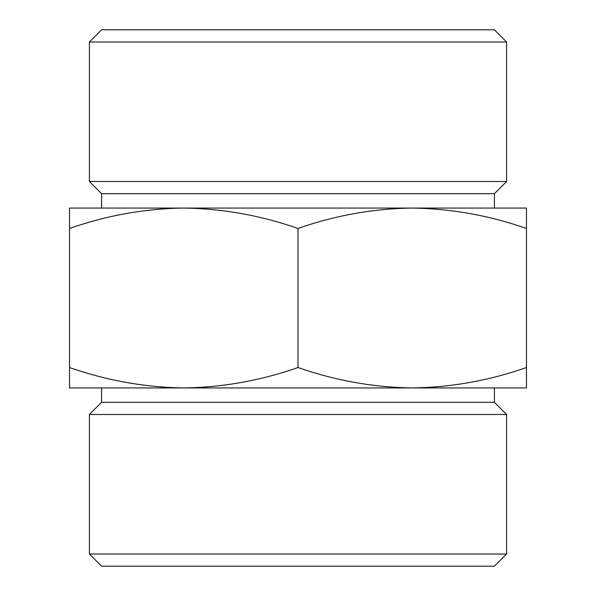 <?xml version="1.0" encoding="UTF-8"?>
<svg xmlns="http://www.w3.org/2000/svg" width="596" height="596" viewBox="0 0 596 596"><rect width="100%" height="100%" fill="white"/><g stroke="black" fill="none" stroke-linecap="round" stroke-linejoin="round"><path stroke-width="0.89" d="M526.469 228.469C489.167 215.439 451.083 208.637 412.231 208.064L526.469 208.064L526.469 387.936L412.231 387.936C451.165 387.385 489.242 380.583 526.469 367.531M412.231 208.064C373.305 208.615 335.228 215.417 298 228.469C260.698 215.439 222.621 208.637 183.769 208.064L494.412 208.064L494.412 193.7L506.6 181.512L506.6 41.988L89.4 41.988L101.588 29.8L494.412 29.8L506.6 41.988M183.769 208.064C144.835 208.615 106.759 215.417 69.531 228.469L69.531 208.064L183.769 208.064L101.588 208.064L101.588 193.7L494.412 193.7M101.588 402.3L101.588 387.936L183.769 387.936L69.531 387.936L69.531 367.531C106.833 380.561 144.917 387.363 183.769 387.936C222.695 387.385 260.772 380.583 298 367.531C335.302 380.561 373.379 387.363 412.231 387.936L494.412 387.936L494.412 402.3L506.6 414.488L89.4 414.488L101.588 402.3L494.412 402.3M506.6 554.012L89.4 554.012L101.588 566.2L494.412 566.2L506.6 554.012L506.6 414.488M101.588 193.7L89.4 181.512L506.6 181.512M89.4 181.512L89.4 41.988M183.769 387.936L412.231 387.936M89.4 554.012L89.4 414.488M69.531 367.531L69.531 228.469M298 367.531L298 228.469"/></g></svg>
